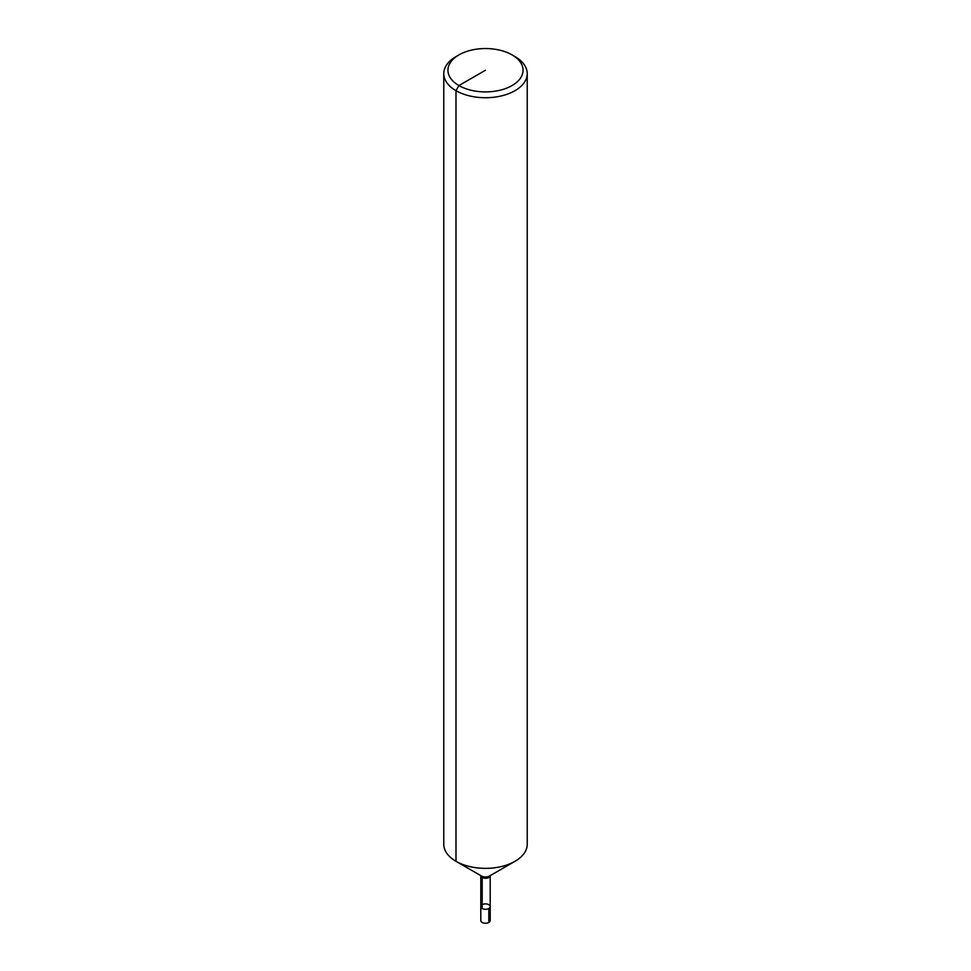 <?xml version="1.0" encoding="UTF-8"?>
<svg xmlns="http://www.w3.org/2000/svg" width="971" height="971" viewBox="0 0 971 971"><rect width="100%" height="100%" fill="white"/><g stroke="black" fill="none" stroke-linecap="round" stroke-linejoin="round"><path stroke-width="1.46" d="M515.006 56.609L512.057 54.898L515.006 56.609A41.729 24.093 180 0 1 527.229 73.638L527.229 844.272A41.729 24.093 180 0 1 515.006 861.301A41.729 24.093 180 0 1 455.994 861.301A41.729 24.093 180 0 1 443.771 844.272L443.771 73.638A41.729 24.093 180 0 1 455.994 56.609L458.943 54.898A37.553 21.678 180 0 1 512.057 54.898L512.057 54.898A37.553 21.678 180 0 1 512.057 85.557A37.553 21.678 180 0 1 458.943 85.557A37.553 21.678 180 0 1 458.943 54.898M527.229 73.638A41.729 24.093 180 0 1 485.5 97.731A41.729 24.093 180 0 1 443.771 73.638M490.197 906.598L490.197 920.532A4.697 2.707 180 0 1 487.296 923.033A4.697 2.707 180 0 1 482.186 922.45A4.697 2.707 180 0 1 480.803 920.532A4.697 2.707 180 0 0 483.704 923.033A4.697 2.707 180 0 0 488.814 922.45L488.814 908.516A4.697 2.707 180 0 1 483.704 909.099A4.697 2.707 180 0 1 480.803 906.598L480.803 875.636A4.697 2.707 180 0 0 485.5 878.282A4.697 2.707 180 0 0 490.197 875.636L490.197 906.598A4.697 2.707 180 0 1 485.5 909.305A4.697 2.707 180 0 1 480.803 906.598A4.697 2.707 180 0 1 483.704 904.098A4.697 2.707 180 0 1 488.814 904.681A4.697 2.707 180 0 1 490.197 906.598A4.697 2.707 180 0 1 485.5 909.305A4.697 2.707 180 0 1 480.803 906.598A4.697 2.707 180 0 1 482.186 904.681M482.186 908.516L482.186 877.481A3.131 1.808 120 0 0 481.531 876.048L455.994 861.301L481.531 876.048A5.608 3.241 180 0 0 489.469 876.048L515.006 861.301M485.5 70.228L458.943 85.557L455.994 90.667L455.994 861.301M480.803 906.598L480.803 920.532L480.803 906.598"/></g></svg>
